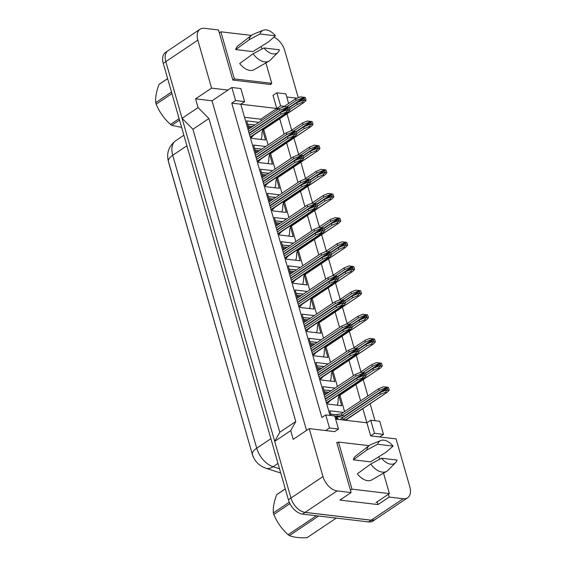 <?xml version="1.0" encoding="UTF-8"?>
<svg xmlns="http://www.w3.org/2000/svg" width="566" height="566" viewBox="0 0 566 566"><rect width="100%" height="100%" fill="white"/><g stroke="black" fill="none" stroke-linecap="round" stroke-linejoin="round"><path stroke-width="0.85" d="M337.76 442.57L336.756 442.449L351.125 492.554L337.11 490.899A14.631 8.971 -123.8 0 1 322.974 476.586L309.22 428.618L334.655 431.625L338.496 429.049L334.747 415.968L325.747 414.906L329.497 427.988L325.655 430.563M335.645 419.102L366.895 422.802L370.652 435.884L396.087 438.891L409.841 486.859A14.631 8.971 -123.8 0 1 407.612 497.79A14.631 8.971 -123.8 0 1 403.211 498.717L389.196 497.061L388.389 494.26M325.747 414.906L321.905 417.482L231.77 103.154L240.769 104.215L330.006 415.409M306.531 430.415L212.017 100.798L228.02 90.065L211.585 88.126L197.824 40.158A14.631 8.971 -123.8 0 1 200.06 29.227A14.631 8.971 -123.8 0 1 204.46 28.3L218.476 29.956L232.845 80.061L270.916 84.567L270.746 83.987M288.61 103.493L285.858 93.878L276.859 92.817L273.017 95.392L276.767 108.474L240.769 104.215L244.611 101.639L240.861 88.558L231.862 87.489L235.612 100.578L231.77 103.154M297.023 98.229L286.757 97.012M273.944 37.13A14.631 8.971 -123.8 0 1 284.698 50.431L298.261 97.727M287.004 113.851L291.695 130.23M293.931 138.012L298.629 154.384M300.857 162.173L305.555 178.545M307.784 186.327L312.482 202.706M314.71 210.488L319.408 226.867M321.637 234.649L326.334 251.021M328.57 258.804L333.261 275.182M335.497 282.965L340.187 299.343M342.423 307.126L347.121 323.497M349.349 331.28L354.047 347.658M356.276 355.441L360.974 371.82M363.202 379.602L367.9 395.974M370.136 403.763L374.996 420.729M277.213 110.03L276.767 108.474L279.123 108.75M370.737 420.227L374.494 433.308L383.493 434.377L379.736 421.288L370.737 420.227L366.895 422.802L362.841 408.645M360.606 400.862L355.915 384.491M353.417 375.782L348.989 360.33M346.491 351.62L342.055 336.169M339.565 327.466L335.129 312.015M332.631 303.305L328.202 287.853M325.705 279.144L321.276 263.692M318.778 254.983L314.349 239.538M311.852 230.829L307.423 215.377M304.925 206.668L300.496 191.216M297.999 182.507L293.563 167.055M291.065 158.353L286.637 142.901M284.139 134.192L279.71 118.74M407.612 497.79L375.598 519.248A14.631 8.971 -123.8 0 1 371.197 520.175L305.095 512.357A14.631 8.971 -123.8 0 1 290.959 498.045L274.701 441.36L279.788 432.268L192.907 129.274L182.068 118.308L165.817 61.616A14.631 8.971 -123.8 0 1 168.052 50.685L200.06 29.227M212.017 100.798L195.574 98.852L211.585 88.126M195.574 98.852L198.079 107.575L182.068 118.308M198.079 107.575L208.911 118.549L192.907 129.274M208.911 118.549L295.792 421.536L279.788 432.268M295.792 421.536L290.712 430.627L274.701 441.36M290.712 430.627L293.209 439.35L309.22 428.618M389.196 497.061L377.989 504.568L339.918 500.068L351.125 492.554M168.611 162.06A13.167 8.073 -123.8 0 0 169.001 163.716L252.344 454.371A13.167 8.073 56.2 0 0 256.136 461.531M383.493 434.377L379.652 436.952M231.862 87.489L228.02 90.065M261.209 120.763L260.763 119.2L244.519 117.282M260.763 119.2L280.609 105.899L284.365 106.344M347.149 420.467L346.838 419.378M344.602 411.595L339.904 395.217M337.407 386.514L332.978 371.063M330.48 362.353L326.051 346.901M323.554 338.192L319.125 322.74M316.627 314.038L312.199 298.586M309.701 289.877L305.272 274.425M302.775 265.716L298.339 250.264M295.848 241.555L291.412 226.103M288.915 217.401L284.486 201.949M281.988 193.239L277.559 177.788M275.062 169.078L270.633 153.627M268.135 144.924L263.706 129.472M338.928 396.002L341.723 405.737L327.877 404.096L327.417 402.49M325.181 394.707L322.875 386.656L335.044 388.099M332.001 371.841L334.789 381.576L320.95 379.942L320.483 378.336M318.255 370.553L315.948 362.495L328.117 363.938M325.075 347.68L327.863 357.422L314.017 355.781L313.557 354.175M311.328 346.392L309.015 338.341L321.191 339.777M318.142 323.526L320.936 333.261L307.09 331.619L306.63 330.013M304.402 322.231L302.088 314.18L314.264 315.616M311.215 299.364L314.01 309.1L300.164 307.465L299.704 305.859M297.475 298.07L295.162 290.018L307.338 291.462M304.289 275.203L307.083 284.939L293.238 283.304L292.778 281.698M290.542 273.916L288.236 265.857L300.412 267.301M297.362 251.042L300.157 260.785L286.311 259.143L285.851 257.537M283.616 249.755L281.309 241.703L293.485 243.139M290.436 226.888L293.223 236.623L279.385 234.989L278.925 233.376M276.689 225.593L274.383 217.542L286.552 218.985M283.509 202.727L286.297 212.462L272.458 210.828L271.991 209.222M269.763 201.439L267.456 193.381L279.625 194.824M276.583 178.566L279.371 188.308L265.525 186.667L265.065 185.061M262.836 177.278L260.523 169.227L272.699 170.663M269.649 154.412L272.444 164.147L258.598 162.506L258.138 160.9M255.91 153.117L253.596 145.066L265.772 146.502M262.723 130.251L265.518 139.986L251.672 138.352L251.212 136.746M248.983 128.963L246.67 120.905L258.846 122.348M331.16 415.543L329.801 410.817L343.371 412.423M276.859 92.817L280.609 105.899M374.494 433.308L370.652 435.884M235.612 100.578L244.611 101.639M329.497 427.988L338.496 429.049M377.989 504.568L377.189 501.766M337.421 416.626L335.956 417.609M376.157 518.873A14.631 8.971 -123.8 0 1 375.612 519.291A14.631 8.971 -123.8 0 1 371.211 520.218L305.109 512.4A14.631 8.971 -123.8 0 1 290.974 498.094L165.831 61.659A14.631 8.971 -123.8 0 1 165.817 61.616L197.824 40.158M375.612 519.291L373.051 521.01A14.631 8.971 -123.8 0 1 368.65 521.937L302.548 514.119A14.631 8.971 -123.8 0 1 288.412 499.806L163.27 63.378A14.631 8.971 -123.8 0 1 165.498 52.447L167.501 51.11M338.291 419.42L337.492 417.786L335.192 417.517M334.86 416.378L341.786 415.564L344.871 416.095M378.739 388.715L383.55 386.755L388.269 387.314L386.337 387.087L386.465 387.526L379.234 390.455L378.739 388.715L341.284 413.824L335.263 414.758L330.742 414.1M340.074 419.625L342.409 417.743L342.911 419.491L345.677 419.816A2.441 1.493 56.2 0 0 346.413 419.661L387.37 392.203L345.677 419.816M342.338 419.894L380.366 394.382L379.864 392.634L342.409 417.743M379.234 390.455L341.786 415.564L341.284 413.824M386.465 387.526L387.278 388.043L387.653 389.351L387.215 390.144L389.146 390.37A2.441 1.493 56.2 0 0 389.04 389.514L388.665 388.205A2.441 1.493 56.2 0 0 388.269 387.314M379.864 392.634L387.087 389.705M380.366 394.382L385.177 392.429L386.33 392.563M389.146 390.37L387.37 392.203M385.177 392.429L387.215 390.144M386.337 387.087L383.55 386.755M356.113 376.05L355.618 374.31L360.429 372.35L365.148 372.909L363.216 372.683L363.337 373.121L356.113 376.05L324.75 397.077M355.618 374.31L324.247 395.337M363.337 373.121L364.157 373.638L364.532 374.947L364.087 375.739L366.025 375.966A2.441 1.493 56.2 0 0 365.919 375.109L365.544 373.801A2.441 1.493 56.2 0 0 365.148 372.909M366.025 375.966L364.249 377.798L362.056 378.024L357.238 379.977L356.743 378.23L325.372 399.256M356.743 378.23L363.966 375.3M357.238 379.977L325.875 401.004M362.056 378.024L364.087 375.739M363.216 372.683L360.429 372.35M289.934 503.634L273.795 514.452A26.34 16.145 -123.8 0 1 273.569 513.68A26.34 16.145 -123.8 0 1 273.357 512.909L289.276 502.233M285.292 488.932L276.654 494.726C274.008 501.801 272.911 507.865 273.357 512.909M276.654 494.726A26.34 16.145 -123.8 0 1 277.489 494.076L285.271 488.861M318.63 516.022L289.403 535.613A26.34 16.145 -123.8 0 1 288.122 534.721L316.401 515.76M289.403 535.613C293.712 537.346 299.584 538.04 307.02 537.7L336.254 518.102M273.795 514.452C277 522.22 281.776 528.977 288.122 534.721M377.579 444.268A13.414 8.221 -123.8 0 1 380.762 440.539A13.414 8.221 -123.8 0 1 383.882 440.171A13.414 8.221 -123.8 0 1 393.059 446.1L377.579 444.268L366.761 450.055A15.607 9.565 -123.8 0 1 369.329 445.449A15.607 9.565 -123.8 0 1 370.723 444.643L380.762 440.539M386.698 471.351L371.636 479.982A14.391 8.815 -123.8 0 1 367.638 480.69A14.391 8.815 -123.8 0 1 357.372 473.792L370.765 464.014A15.607 9.565 -123.8 0 0 382.354 472.122A15.607 9.565 -123.8 0 0 386.698 471.351A15.607 9.565 -123.8 0 0 387.972 470.367L395.577 462.641A13.414 8.221 -123.8 0 1 381.576 458.219L397.063 460.052A13.414 8.221 -123.8 0 1 395.577 462.641M381.576 458.219L370.765 464.014M369.032 445.675L338.51 442.067L352.01 489.166L389.394 493.587L383.536 473.162M336.947 443.114L338.51 442.067M379.56 459.295L378.824 456.734M375.944 502.601L389.394 493.587M350.453 490.213L352.01 489.166M393.059 446.1L385.948 452.326L370.525 461.863L353.368 459.833A14.391 8.815 -123.8 0 1 355.632 456.097L369.329 445.449M353.368 459.833L366.761 450.055M171.937 93.609L156.152 104.186A26.34 16.145 -123.8 0 1 155.926 103.408A26.34 16.145 -123.8 0 1 155.714 102.644L171.491 92.06M167.649 78.667L159.011 84.454C156.365 91.529 155.268 97.593 155.714 102.644M159.011 84.454A26.34 16.145 -123.8 0 1 159.853 83.81L167.628 78.596M179.542 120.134L171.76 125.348A26.34 16.145 -123.8 0 1 170.479 124.449L179.118 118.662M171.76 125.348L181.622 127.385M156.152 104.186C159.357 111.948 164.133 118.704 170.479 124.449M259.935 34.002A13.414 8.221 -123.8 0 1 263.119 30.267A13.414 8.221 -123.8 0 1 266.239 29.899A13.414 8.221 -123.8 0 1 275.416 35.835L259.935 34.002L249.118 39.79A15.607 9.565 -123.8 0 1 251.686 35.177A15.607 9.565 -123.8 0 1 253.08 34.377L263.119 30.267M269.055 61.086L254 69.71A14.391 8.815 -123.8 0 1 249.995 70.425A14.391 8.815 -123.8 0 1 239.729 63.519L253.122 53.749A15.607 9.565 -123.8 0 0 264.711 61.857A15.607 9.565 -123.8 0 0 269.055 61.086A15.607 9.565 -123.8 0 0 270.329 60.102L277.941 52.376A13.414 8.221 -123.8 0 1 263.933 47.954L279.42 49.787A13.414 8.221 -123.8 0 1 277.941 52.376M263.933 47.954L253.122 53.749M251.389 35.41L220.867 31.802L234.374 78.9L271.751 83.322L265.893 62.897M219.304 32.849L220.867 31.802M261.916 49.03L261.181 46.469M270.039 84.461L271.751 83.322M232.81 79.948L234.374 78.9M275.416 35.835L268.305 42.061L252.882 51.598L235.732 49.567A14.391 8.815 -123.8 0 1 237.989 45.832L251.686 35.177M235.732 49.567L249.118 39.79M327.36 393.25L324.672 392.931M324.318 391.679L328.733 392.33M331.174 390.696L323.816 389.939M338.751 395.655A2.441 1.493 56.2 0 0 339.48 395.507L380.444 368.042L338.751 395.655L337.782 395.542M327.615 403.197L330.211 400.615M372.308 366.301L371.812 364.554L376.623 362.601L381.343 363.16L379.411 362.926L379.531 363.365L372.308 366.301L362.848 372.64M371.812 364.554L359.785 372.612M379.531 363.365L380.352 363.881L380.727 365.19L380.281 365.983L382.22 366.209A2.441 1.493 56.2 0 0 382.114 365.353L381.739 364.044A2.441 1.493 56.2 0 0 381.343 363.16M379.404 368.402L378.251 368.268L373.433 370.221L372.937 368.48L365.438 373.503M372.937 368.48L380.161 365.544M373.433 370.221L365.947 375.237M382.22 366.209L380.444 368.042M378.251 368.268L380.281 365.983M379.411 362.926L376.623 362.601M320.434 369.089L317.745 368.77M317.385 367.525L321.806 368.169M324.247 366.535L316.889 365.778M331.825 371.501A2.441 1.493 56.2 0 0 332.553 371.346L373.518 343.887L331.825 371.501L330.848 371.388M320.689 379.036L323.285 376.454M365.381 342.14L364.879 340.392L369.697 338.44L374.416 338.999L372.485 338.772L372.605 339.204L365.381 342.14L355.922 348.479M364.879 340.392L352.859 348.458M372.605 339.204L373.426 339.727L373.801 341.029L373.355 341.822L375.286 342.048A2.441 1.493 56.2 0 0 375.18 341.199L374.805 339.89A2.441 1.493 56.2 0 0 374.416 338.999M372.478 344.248L371.324 344.107L366.506 346.067L366.011 344.319L358.511 349.342M366.011 344.319L373.235 341.39M366.506 346.067L359.021 351.083M375.286 342.048L373.518 343.887M371.324 344.107L373.355 341.822M372.485 338.772L369.697 338.44M313.507 344.927L310.819 344.616M310.458 343.364L314.88 344.008M317.314 342.373L309.963 341.623M324.898 347.34A2.441 1.493 56.2 0 0 325.627 347.184L366.591 319.726L324.898 347.34L323.922 347.227M313.762 354.875L316.359 352.3M358.455 317.979L357.953 316.238L362.771 314.279L367.49 314.838L365.551 314.611L365.678 315.05L358.455 317.979L348.996 324.318M357.953 316.238L345.932 324.297M365.678 315.05L366.499 315.566L366.874 316.875L366.428 317.66L368.36 317.894A2.441 1.493 56.2 0 0 368.254 317.038L367.879 315.729A2.441 1.493 56.2 0 0 367.49 314.838M365.551 320.087L364.398 319.953L359.58 321.905L359.077 320.158L351.585 325.181M359.077 320.158L366.301 317.229M359.58 321.905L352.094 326.922M368.36 317.894L366.591 319.726M364.398 319.953L366.428 317.66M365.551 314.611L362.771 314.279M306.581 320.773L303.892 320.455M303.532 319.203L307.954 319.847M310.387 318.219L303.029 317.462M317.965 323.179A2.441 1.493 56.2 0 0 318.7 323.023L359.665 295.565L317.965 323.179L316.995 323.066M306.836 330.721L309.432 328.139M351.528 293.818L351.026 292.077L355.844 290.125L360.556 290.683L358.625 290.45L358.752 290.889L351.528 293.818L342.069 300.164M351.026 292.077L338.999 300.136M358.752 290.889L359.566 291.405L359.948 292.714L359.502 293.506L361.433 293.733A2.441 1.493 56.2 0 0 361.327 292.877L360.952 291.568A2.441 1.493 56.2 0 0 360.556 290.683M358.625 295.926L357.471 295.792L352.653 297.744L352.151 296.004L344.659 301.027M352.151 296.004L359.375 293.068M352.653 297.744L345.168 302.76M361.433 293.733L359.665 295.565M357.471 295.792L359.502 293.506M358.625 290.45L355.844 290.125M349.187 351.896L348.684 350.149L353.502 348.196L358.221 348.755L356.29 348.522L356.41 348.96L349.187 351.896L317.823 372.923M348.684 350.149L317.321 371.176M356.41 348.96L357.231 349.477L357.606 350.786L357.16 351.578L359.092 351.804A2.441 1.493 56.2 0 0 358.986 350.948L358.611 349.639A2.441 1.493 56.2 0 0 358.221 348.755M359.092 351.804L357.323 353.637L355.13 353.863L350.312 355.816L349.809 354.075L318.446 375.102M349.809 354.075L357.04 351.139M350.312 355.816L318.948 376.843M355.13 353.863L357.16 351.578M356.29 348.522L353.502 348.196M342.26 327.735L341.758 325.988L346.576 324.035L351.295 324.594L349.356 324.368L349.484 324.799L342.26 327.735L310.897 348.762M341.758 325.988L310.394 347.015M349.484 324.799L350.304 325.323L350.679 326.624L350.234 327.417L352.165 327.643A2.441 1.493 56.2 0 0 352.059 326.794L351.684 325.485A2.441 1.493 56.2 0 0 351.295 324.594M352.165 327.643L350.396 329.483L348.203 329.702L343.385 331.662L342.883 329.914L311.519 350.941M342.883 329.914L350.106 326.985M343.385 331.662L312.022 352.689M348.203 329.702L350.234 327.417M349.356 324.368L346.576 324.035M335.334 303.574L334.831 301.834L339.65 299.874L344.361 300.433L342.43 300.206L342.557 300.645L335.334 303.574L303.97 324.601M334.831 301.834L303.468 322.861M342.557 300.645L343.371 301.162L343.746 302.47L343.307 303.256L345.239 303.489A2.441 1.493 56.2 0 0 345.133 302.633L344.758 301.324A2.441 1.493 56.2 0 0 344.361 300.433M345.239 303.489L343.463 305.322L341.277 305.548L336.459 307.501L335.956 305.753L304.593 326.78M335.956 305.753L343.18 302.824M336.459 307.501L305.095 328.528M341.277 305.548L343.307 303.256M342.43 300.206L339.65 299.874M299.647 296.612L296.966 296.294M296.605 295.049L301.027 295.693M303.461 294.058L296.103 293.301M311.038 299.025A2.441 1.493 56.2 0 0 311.774 298.869L352.731 271.411L311.038 299.025L310.069 298.905M299.909 306.56L302.506 303.977M344.602 269.664L344.1 267.916L348.918 265.963L353.63 266.522L351.698 266.296L351.826 266.728L344.602 269.664L335.143 276.003M344.1 267.916L332.072 275.982M351.826 266.728L352.639 267.244L353.014 268.553L352.576 269.345L354.507 269.572A2.441 1.493 56.2 0 0 354.401 268.716L354.026 267.414A2.441 1.493 56.2 0 0 353.63 266.522M351.698 271.765L350.545 271.63L345.727 273.583L345.225 271.843L337.732 276.866M345.225 271.843L352.448 268.907M345.727 273.583L338.242 278.606M354.507 269.572L352.731 271.411M350.545 271.63L352.576 269.345M351.698 266.296L348.918 265.963M292.721 272.451L290.033 272.133M289.679 270.888L294.101 271.531M296.534 269.897L289.176 269.14M304.112 274.864A2.441 1.493 56.2 0 0 304.848 274.708L345.805 247.25L304.112 274.864L303.143 274.751M292.976 282.399L295.572 279.823M337.676 245.502L337.173 243.755L341.991 241.802L346.703 242.361L344.772 242.135L344.899 242.573L337.676 245.502L328.216 251.842M337.173 243.755L325.146 251.82M344.899 242.573L345.713 243.09L346.088 244.399L345.649 245.184L347.581 245.418A2.441 1.493 56.2 0 0 347.474 244.562L347.1 243.253A2.441 1.493 56.2 0 0 346.703 242.361M344.765 247.611L343.612 247.469L338.801 249.429L338.298 247.682L330.806 252.705M338.298 247.682L345.522 244.753M338.801 249.429L331.315 254.445M347.581 245.418L345.805 247.25M343.612 247.469L345.649 245.184M344.772 242.135L341.991 241.802M285.795 248.297L283.106 247.979M282.752 246.726L287.167 247.37M289.608 245.743L282.25 244.986M297.185 250.703A2.441 1.493 56.2 0 0 297.921 250.547L338.878 223.089L297.185 250.703L296.216 250.589M286.049 258.245L288.646 255.662M330.742 221.341L330.247 219.601L335.058 217.641L339.777 218.2L337.845 217.974L337.973 218.412L330.742 221.341L321.283 227.688M330.247 219.601L318.219 227.659M337.973 218.412L338.786 218.929L339.161 220.238L338.723 221.03L340.654 221.256A2.441 1.493 56.2 0 0 340.548 220.4L340.173 219.092A2.441 1.493 56.2 0 0 339.777 218.2M337.838 223.45L336.685 223.315L331.867 225.268L331.372 223.52L323.872 228.551M331.372 223.52L338.595 220.591M331.867 225.268L324.389 230.284M340.654 221.256L338.878 223.089M336.685 223.315L338.723 221.03M337.845 217.974L335.058 217.641M328.407 279.413L327.905 277.673L332.723 275.72L337.435 276.279L335.504 276.045L335.631 276.484L328.407 279.413L297.037 300.44M327.905 277.673L296.542 298.699M335.631 276.484L336.445 277L336.82 278.309L336.381 279.102L338.312 279.328A2.441 1.493 56.2 0 0 338.206 278.472L337.831 277.163A2.441 1.493 56.2 0 0 337.435 276.279M338.312 279.328L336.537 281.161L334.343 281.387L329.532 283.34L329.03 281.599L297.666 302.626M329.03 281.599L336.254 278.663M329.532 283.34L298.162 304.366M334.343 281.387L336.381 279.102M335.504 276.045L332.723 275.72M321.481 255.259L320.979 253.511L325.797 251.559L330.509 252.118L328.577 251.891L328.705 252.323L321.481 255.259L290.11 276.286M320.979 253.511L289.615 274.538M328.705 252.323L329.518 252.839L329.893 254.148L329.454 254.941L331.386 255.167A2.441 1.493 56.2 0 0 331.28 254.311L330.905 253.009A2.441 1.493 56.2 0 0 330.509 252.118M331.386 255.167L329.61 257.006L327.417 257.226L322.606 259.178L322.104 257.438L290.74 278.465M322.104 257.438L329.327 254.502M322.606 259.178L291.235 280.205M327.417 257.226L329.454 254.941M328.577 251.891L325.797 251.559M314.547 231.098L314.052 229.35L318.863 227.398L323.582 227.957L321.651 227.73L321.771 228.169L314.547 231.098L283.184 252.125M314.052 229.35L282.682 250.377M321.771 228.169L322.592 228.685L322.967 229.994L322.528 230.779L324.46 231.013A2.441 1.493 56.2 0 0 324.353 230.157L323.978 228.848A2.441 1.493 56.2 0 0 323.582 227.957M324.46 231.013L322.684 232.845L320.49 233.065L315.672 235.024L315.177 233.277L283.807 254.304M315.177 233.277L322.401 230.348M315.672 235.024L284.309 256.051M320.49 233.065L322.528 230.779M321.651 227.73L318.863 227.398M278.868 224.136L276.18 223.818M275.819 222.572L280.241 223.216M282.682 221.582L275.324 220.825M290.259 226.549A2.441 1.493 56.2 0 0 290.988 226.393L331.952 198.928L290.259 226.549L289.29 226.428M279.123 234.083L281.719 231.501M323.816 197.187L323.32 195.44L328.131 193.487L332.85 194.046L330.919 193.813L331.039 194.251L323.816 197.187L314.356 203.527M323.32 195.44L311.293 203.505M331.039 194.251L331.86 194.768L332.235 196.077L331.789 196.869L333.728 197.095A2.441 1.493 56.2 0 0 333.622 196.239L333.247 194.93A2.441 1.493 56.2 0 0 332.85 194.046M330.912 199.289L329.759 199.154L324.941 201.107L324.445 199.366L316.946 204.39M324.445 199.366L331.669 196.43M324.941 201.107L317.455 206.13M333.728 197.095L331.952 198.928M329.759 199.154L331.789 196.869M330.919 193.813L328.131 193.487M271.942 199.975L269.253 199.656M268.892 198.411L273.314 199.055M275.755 197.421L268.397 196.664M283.333 202.387A2.441 1.493 56.2 0 0 284.061 202.232L325.025 174.774L283.333 202.387L282.356 202.274M272.196 209.922L274.793 207.347M316.889 173.026L316.387 171.279L321.205 169.326L325.924 169.885L323.993 169.659L324.113 170.09L316.889 173.026L307.43 179.365M316.387 171.279L304.366 179.344M324.113 170.09L324.934 170.614L325.309 171.923L324.863 172.708L326.794 172.941A2.441 1.493 56.2 0 0 326.688 172.085L326.313 170.776A2.441 1.493 56.2 0 0 325.924 169.885M323.985 175.135L322.832 174.993L318.014 176.953L317.512 175.205L310.019 180.229M317.512 175.205L324.743 172.276M318.014 176.953L310.529 181.969M326.794 172.941L325.025 174.774M322.832 174.993L324.863 172.708M323.993 169.659L321.205 169.326M265.015 175.821L262.327 175.502M261.966 174.25L266.388 174.894M268.822 173.26L261.464 172.51M276.406 178.226A2.441 1.493 56.2 0 0 277.135 178.071L318.099 150.613L276.406 178.226L275.43 178.113M265.27 185.768L267.867 183.186M309.963 148.865L309.46 147.125L314.279 145.165L318.991 145.724L317.059 145.497L317.186 145.936L309.963 148.865L300.504 155.211M309.46 147.125L297.433 155.183M317.186 145.936L318.007 146.453L318.382 147.761L317.936 148.554L319.868 148.78A2.441 1.493 56.2 0 0 319.762 147.924L319.387 146.615A2.441 1.493 56.2 0 0 318.991 145.724M317.059 150.973L315.906 150.839L311.088 152.792L310.585 151.044L303.093 156.075M310.585 151.044L317.809 148.115M311.088 152.792L303.602 157.808M319.868 148.78L318.099 150.613M315.906 150.839L317.936 148.554M317.059 145.497L314.279 145.165M258.089 151.66L255.4 151.341M255.04 150.089L259.461 150.74M261.895 149.106L254.537 148.349M269.473 154.065A2.441 1.493 56.2 0 0 270.208 153.917L311.166 126.451L269.473 154.065L268.503 153.952M258.344 161.607L260.94 159.025M303.036 124.704L302.534 122.964L307.352 121.011L312.064 121.57L310.133 121.336L310.26 121.775L303.036 124.704L293.577 131.05M302.534 122.964L290.507 131.022M310.26 121.775L311.074 122.291L311.449 123.6L311.01 124.393L312.941 124.619A2.441 1.493 56.2 0 0 312.835 123.763L312.46 122.454A2.441 1.493 56.2 0 0 312.064 121.57M310.133 126.812L308.979 126.678L304.161 128.631L303.659 126.89L296.167 131.913M303.659 126.89L310.883 123.954M304.161 128.631L296.676 133.647M312.941 124.619L311.166 126.451M308.979 126.678L311.01 124.393M310.133 121.336L307.352 121.011M251.155 127.499L248.467 127.18M248.113 125.935L252.535 126.579M254.969 124.945L247.611 124.187M262.546 129.911A2.441 1.493 56.2 0 0 263.282 129.756L304.239 102.297L262.546 129.911L261.577 129.791M251.417 137.446L254.014 134.864M296.11 100.55L295.608 98.802L300.426 96.85L305.138 97.409L303.206 97.182L303.334 97.614L296.11 100.55L286.651 106.889M295.608 98.802L283.58 106.868M303.334 97.614L304.147 98.137L304.522 99.439L304.084 100.232L306.015 100.458A2.441 1.493 56.2 0 0 305.909 99.609L305.534 98.3A2.441 1.493 56.2 0 0 305.138 97.409M303.206 102.651L302.046 102.517L297.235 104.477L296.733 102.729L289.24 107.752M296.733 102.729L303.956 99.793M297.235 104.477L289.75 109.493M306.015 100.458L304.239 102.297M302.046 102.517L304.084 100.232M303.206 97.182L300.426 96.85M307.621 206.937L307.126 205.196L311.937 203.236L316.656 203.795L314.724 203.569L314.845 204.008L307.621 206.937L276.258 227.964M307.126 205.196L275.755 226.223M314.845 204.008L315.665 204.524L316.04 205.833L315.595 206.625L317.526 206.852A2.441 1.493 56.2 0 0 317.427 205.996L317.052 204.687A2.441 1.493 56.2 0 0 316.656 203.795M317.526 206.852L315.757 208.684L313.564 208.911L308.746 210.863L308.251 209.116L276.88 230.15M308.251 209.116L315.474 206.187M308.746 210.863L277.382 231.89M313.564 208.911L315.595 206.625M314.724 203.569L311.937 203.236M300.695 182.783L300.192 181.035L305.01 179.082L309.729 179.641L307.798 179.408L307.918 179.846L300.695 182.783L269.331 203.81M300.192 181.035L268.829 202.062M307.918 179.846L308.739 180.363L309.114 181.672L308.668 182.464L310.6 182.691A2.441 1.493 56.2 0 0 310.493 181.835L310.118 180.526A2.441 1.493 56.2 0 0 309.729 179.641M310.6 182.691L308.831 184.523L306.638 184.749L301.82 186.702L301.317 184.962L269.954 205.989M301.317 184.962L308.548 182.026M301.82 186.702L270.456 207.729M306.638 184.749L308.668 182.464M307.798 179.408L305.01 179.082M293.768 158.621L293.266 156.874L298.084 154.921L302.796 155.48L300.864 155.254L300.992 155.685L293.768 158.621L262.405 179.648M293.266 156.874L261.902 177.901M300.992 155.685L301.812 156.209L302.187 157.518L301.742 158.303L303.673 158.537A2.441 1.493 56.2 0 0 303.567 157.681L303.192 156.372A2.441 1.493 56.2 0 0 302.796 155.48M303.673 158.537L301.904 160.369L299.711 160.588L294.893 162.548L294.391 160.801L263.027 181.828M294.391 160.801L301.614 157.872M294.893 162.548L263.53 183.575M299.711 160.588L301.742 158.303M300.864 155.254L298.084 154.921M286.842 134.46L286.339 132.72L291.157 130.76L295.869 131.319L293.938 131.093L294.065 131.531L286.842 134.46L255.471 155.487M286.339 132.72L254.976 153.747M294.065 131.531L294.879 132.048L295.254 133.357L294.815 134.149L296.747 134.375A2.441 1.493 56.2 0 0 296.641 133.519L296.266 132.211A2.441 1.493 56.2 0 0 295.869 131.319M296.747 134.375L294.971 136.208L292.785 136.434L287.967 138.387L287.464 136.639L256.101 157.666M287.464 136.639L294.688 133.71M287.967 138.387L256.603 159.414M292.785 136.434L294.815 134.149M293.938 131.093L291.157 130.76M279.915 110.299L279.413 108.559L284.231 106.606L288.943 107.165L287.012 106.932L287.139 107.37L279.915 110.299L248.545 131.333M279.413 108.559L248.05 129.586M287.139 107.37L287.952 107.887L288.327 109.196L287.889 109.988L289.82 110.214A2.441 1.493 56.2 0 0 289.714 109.358L289.339 108.049A2.441 1.493 56.2 0 0 288.943 107.165M289.82 110.214L288.044 112.047L285.851 112.273L281.04 114.226L280.538 112.485L249.174 133.512M280.538 112.485L287.761 109.549M281.04 114.226L249.67 135.253M285.851 112.273L287.889 109.988M287.012 106.932L284.231 106.606M322.974 476.586L290.959 498.045M337.11 490.899L305.095 512.357M403.211 498.717L371.197 520.175M252.344 454.371L168.427 161.416A17.072 6.268 -16 0 1 172.729 155.282L256.716 448.194A17.072 6.268 164 0 0 252.422 454.328C254.382 460.972 258.796 465.599 265.673 468.202A17.072 10.676 107.7 0 0 273.088 466.724L279.512 468.782M168.427 161.416C166.291 153.16 168.718 146.261 175.708 140.715A19.513 11.957 56.2 0 0 172.729 155.282L186.893 145.78M270.888 438.692L256.716 448.194A19.513 11.957 56.2 0 0 273.088 466.724L277.984 463.441M368.65 521.937L371.211 520.218M302.548 514.119L305.109 512.4M288.412 499.806L290.974 498.094M163.27 63.378L165.831 61.659M337.492 417.786L335.624 419.038M337.959 418.267L336.551 419.215M386.804 387.568L344.553 415.89M387.278 388.043L381.286 392.061M387.653 389.351L387.123 389.705M363.683 373.164L325.273 398.91M364.157 373.638L358.165 377.656M364.532 374.947L363.995 375.3M363.209 378.159L326.398 402.836M379.878 363.407L365.296 373.185M380.352 363.881L374.359 367.9M380.727 365.19L380.189 365.551M372.952 339.246L358.37 349.024M373.426 339.727L367.433 343.739M373.801 341.029L373.263 341.39M366.025 315.085L351.444 324.863M366.499 315.566L360.507 319.585M366.874 316.875L366.336 317.229M359.099 290.931L344.517 300.709M359.566 291.405L353.58 295.424M359.948 292.714L359.41 293.075M356.757 349.003L318.347 374.749M357.231 349.477L351.238 353.495M357.606 350.786L357.068 351.146M356.283 353.998L319.472 378.675M349.83 324.842L311.42 350.595M350.304 325.323L344.312 329.334M350.679 326.624L350.142 326.985M349.356 329.844L312.545 354.514M342.904 300.68L304.494 326.433M343.371 301.162L337.386 305.18M343.746 302.47L343.215 302.824M342.43 305.682L305.619 330.36M352.172 266.77L337.584 276.548M352.639 267.244L346.654 271.263M353.014 268.553L352.484 268.914M345.246 242.609L330.657 252.386M345.713 243.09L339.72 247.101M346.088 244.399L345.557 244.753M338.312 218.455L323.731 228.225M338.786 218.929L332.794 222.947M339.161 220.238L338.631 220.599M335.978 276.526L297.567 302.272M336.445 277L330.459 281.019M336.82 278.309L336.289 278.67M335.504 281.521L298.692 306.199M329.051 252.365L290.634 278.118M329.518 252.839L323.526 256.858M329.893 254.148L329.362 254.509M328.57 257.36L291.766 282.038M322.118 228.204L283.707 253.957M322.592 228.685L316.599 232.697M322.967 229.994L322.436 230.348M321.644 233.206L284.832 257.884M331.386 194.294L316.804 204.071M331.86 194.768L325.867 198.786M332.235 196.077L331.697 196.437M324.46 170.133L309.878 179.91M324.934 170.614L318.941 174.625M325.309 171.923L324.771 172.276M317.533 145.971L302.952 155.749M318.007 146.453L312.015 150.471M318.382 147.761L317.844 148.115M310.607 121.817L296.025 131.595M311.074 122.291L305.088 126.31M311.449 123.6L310.918 123.961M303.68 97.656L289.092 107.434M304.147 98.137L298.155 102.149M304.522 99.439L303.992 99.8M315.191 204.05L276.781 229.796M315.665 204.524L309.673 208.543M316.04 205.833L315.503 206.194M314.717 209.045L277.906 233.723M308.265 179.889L269.855 205.635M308.739 180.363L302.746 184.382M309.114 181.672L308.576 182.033M307.791 184.884L270.98 209.561M301.338 155.728L262.928 181.481M301.812 156.209L295.82 160.22M302.187 157.518L301.65 157.872M300.864 160.73L264.053 185.407M294.412 131.567L256.002 157.32M294.879 132.048L288.893 136.066M295.254 133.357L294.723 133.71M293.938 136.569L257.127 161.246M287.486 107.413L249.075 133.159M287.952 107.887L281.96 111.905M288.327 109.196L287.797 109.556M287.004 112.408L250.2 137.085M280.729 473.02L265.673 468.202M175.708 140.715L183.872 135.239M335.765 416.498L342.296 417.184M340.017 416.88L337.909 416.626M345.748 420.297L346.342 419.703M337.407 414.885L330.983 414.128M364.249 377.798L326.483 403.119M337.272 405.214L338.043 402.454L338.256 397.919L339.409 395.549M330.48 390.724L324.056 389.967M330.346 381.052L331.11 378.3L331.322 373.758L332.483 371.388M323.554 366.563L317.13 365.806M323.419 356.891L324.184 354.139L324.396 349.597L325.556 347.227M316.627 342.409L310.203 341.645M316.486 332.73L317.257 329.978L317.469 325.436L318.63 323.073M309.701 318.248L303.277 317.491M357.323 353.637L319.557 378.958M350.396 329.483L312.623 354.797M343.463 305.322L305.697 330.643M309.56 308.576L310.331 305.824L310.543 301.282L311.703 298.912M302.768 294.087L296.351 293.329M302.633 284.415L303.404 281.663L303.617 277.121L304.777 274.751M295.841 269.932L289.417 269.168M295.707 260.254L296.478 257.502L296.69 252.96L297.85 250.589M288.915 245.771L282.491 245.014M336.537 281.161L298.77 306.482M329.61 257.006L291.844 282.321M322.684 232.845L284.917 258.167M288.78 236.1L289.544 233.341L289.764 228.805L290.917 226.435M281.988 221.61L275.564 220.853M281.854 211.939L282.618 209.187L282.83 204.644L283.99 202.274M275.062 197.456L268.638 196.692M274.927 187.778L275.692 185.025L275.904 180.483L277.064 178.113M268.135 173.295L261.711 172.531M267.994 163.624L268.765 160.864L268.977 156.322L270.138 153.959M261.209 149.134L254.785 148.377M261.067 139.462L261.839 136.71L262.051 132.168L263.211 129.798M254.275 124.973L247.851 124.216M315.757 208.684L277.991 234.006M308.831 184.523L271.057 209.845M301.904 160.369L264.131 185.683M294.971 136.208L257.205 161.529M288.044 112.047L250.278 137.368"/></g></svg>
